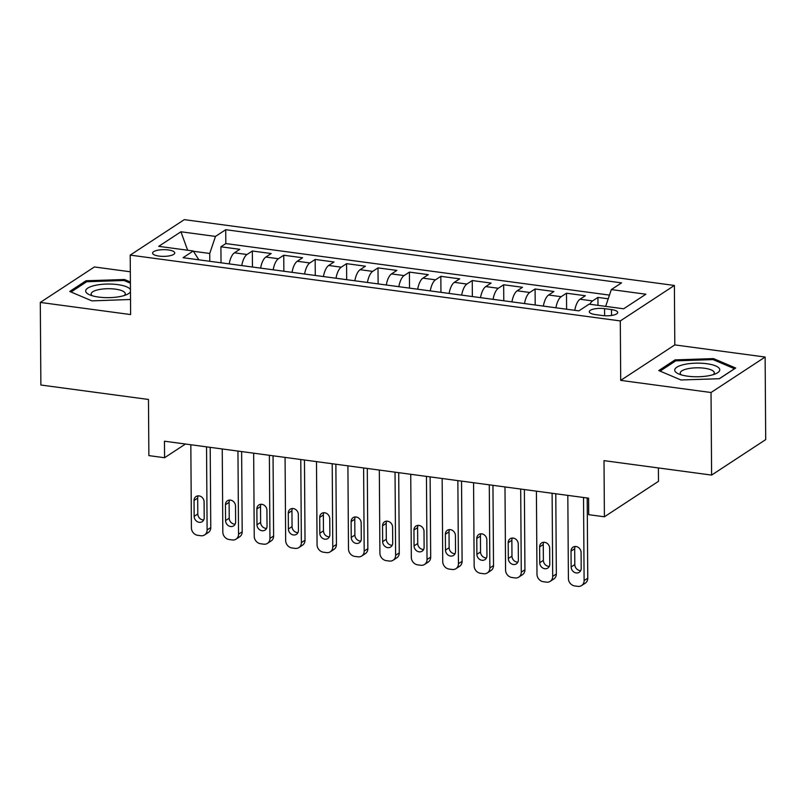 <?xml version="1.0" encoding="UTF-8"?>
<svg xmlns="http://www.w3.org/2000/svg" width="806" height="806" viewBox="0 0 806 806"><rect width="100%" height="100%" fill="white"/><g stroke="black" fill="none" stroke-linecap="round" stroke-linejoin="round"><path stroke-width="1.21" d="M158.994 256.086A11.093 3.355 -0.4 0 0 174.761 252.943A11.093 3.355 -0.4 0 0 168.353 249.951A11.093 3.355 -0.4 0 0 152.586 253.094A11.093 3.355 -0.4 0 0 158.994 256.086M130.32 271.783L94.393 266.957L40.3 302.431L40.874 385.016L148.475 399.464L148.868 455.612L164.575 457.727L185.461 444.025M674.39 285.455L184.292 219.635L130.209 255.109L620.298 320.929L674.39 285.455L674.803 344.908L620.711 380.382L711.033 392.512L765.126 357.038L674.803 344.908M765.126 357.038L765.7 439.613L711.607 475.087L604.006 460.639L604.399 516.797L658.492 481.313L658.401 467.943M711.033 392.512L711.607 475.087M608.218 298.804L597.911 297.414L597.971 305.343M574.769 310.31A13.863 5.602 -82.4 0 1 580.008 299.228L585.347 295.731L566.497 293.203L566.608 309.212M543.355 306.089A13.863 5.602 97.6 0 1 548.594 295.016L553.934 291.51L535.083 288.981L535.194 305M511.931 301.877A13.863 5.602 97.6 0 1 517.18 290.795L522.51 287.289L503.659 284.76L503.78 300.779M480.517 297.656A13.863 5.602 97.6 0 1 485.756 286.573L491.096 283.077L472.245 280.538L472.356 296.558M449.103 293.434A13.863 5.602 97.6 0 1 454.342 282.352L459.682 278.856L440.832 276.327L440.942 292.336M417.689 289.213A13.863 5.602 97.6 0 1 422.928 278.13L428.268 274.634L409.418 272.106L409.529 288.115M386.276 284.992A13.863 5.602 97.6 0 1 391.515 273.919L396.844 270.413L378.004 267.884L378.115 283.903M354.852 280.78A13.863 5.602 97.6 0 1 360.101 269.698L365.43 266.202L346.58 263.663L346.691 279.682M323.438 276.559A13.863 5.602 97.6 0 1 328.677 265.476L334.016 261.98L315.166 259.451L315.277 275.461M292.024 272.337A13.863 5.602 97.6 0 1 297.263 261.255L302.603 257.759L283.752 255.23L283.863 271.239M260.61 268.116A13.863 5.602 97.6 0 1 265.849 257.043L271.189 253.537L252.338 251.009L252.449 267.028M604.399 516.797L588.692 514.681L588.582 498.168L164.464 441.204L164.575 457.727M611.482 309.585L604.571 308.658A10.74 3.244 -0.4 0 0 589.297 311.7A10.74 3.244 -0.4 0 0 595.513 314.602L602.425 315.529A10.74 3.244 -0.4 0 0 617.698 312.476A10.74 3.244 -0.4 0 0 611.482 309.585L611.522 315.458M198.86 259.824L193.269 250.988L183.033 257.698L578.869 310.864L589.105 304.154L623.663 308.789L645.888 294.22L611.331 289.576L621.557 282.866L225.72 229.7L215.484 236.42L209.731 253.467L193.45 251.281M193.269 250.988L158.711 246.344L180.927 231.775L215.484 236.42M589.851 304.255A13.863 5.602 -82.4 0 1 592.571 300.92L597.911 297.414M609.467 295.097L225.821 243.573L220.915 246.787L221.035 262.806M229.186 263.905A13.863 5.602 97.6 0 1 234.435 252.822L239.765 249.316L220.915 246.787M241.76 265.587A13.863 5.602 -82.4 0 1 246.999 254.505L252.338 251.009M273.174 269.809A13.863 5.602 -82.4 0 1 278.413 258.726L283.752 255.23M304.587 274.03A13.863 5.602 -82.4 0 1 309.826 262.947L315.166 259.451M336.001 278.241A13.863 5.602 -82.4 0 1 341.25 267.169L346.58 263.663M367.425 282.463A13.863 5.602 -82.4 0 1 372.664 271.38L378.004 267.884M398.839 286.684A13.863 5.602 -82.4 0 1 404.078 275.602L409.418 272.106M430.253 290.906A13.863 5.602 -82.4 0 1 435.492 279.823L440.832 276.327M461.667 295.117A13.863 5.602 -82.4 0 1 466.916 284.044L472.245 280.538M493.081 299.338A13.863 5.602 -82.4 0 1 498.33 288.266L503.659 284.76M524.505 303.56A13.863 5.602 -82.4 0 1 529.744 292.477L535.083 288.981M555.918 307.781A13.863 5.602 -82.4 0 1 561.157 296.699L566.497 293.203M620.711 380.382L620.298 320.929M40.3 302.431L130.622 314.562L130.209 255.109M209.782 261.295L209.731 253.467M605.659 306.371L611.331 289.576M225.821 243.573L225.72 229.7M180.927 231.775L187.637 250.233M713.532 358.61L675.065 359.879L658.774 370.559L680.949 379.979L719.405 378.709L735.697 368.02L713.532 358.61L713.532 359.819M130.391 282.009L124.477 279.501L86.01 280.77L69.729 291.45L91.894 300.87L130.512 299.489M675.075 361.279L675.065 359.879M86.02 282.171L86.01 280.77M124.487 280.71L124.477 279.501M583.524 497.493L584.108 580.602A6.932 5.985 -123.3 0 1 581.63 585.549A6.932 5.985 -123.3 0 1 577.872 586.365L574.728 585.942A6.932 5.985 -123.3 0 1 568.401 578.496L567.817 495.378M581.63 585.549L585.277 583.151A6.932 5.985 56.7 0 0 587.765 578.204L587.201 497.987M581.197 568.331A5.541 4.786 56.7 0 1 579.212 572.29A5.541 4.786 56.7 0 1 573.953 572.079A5.541 4.786 56.7 0 1 571.142 566.981L571.031 551.123A5.541 4.786 56.7 0 1 573.016 547.163A5.541 4.786 56.7 0 1 578.275 547.375A5.541 4.786 56.7 0 1 581.086 552.473L581.197 568.331M580.703 570.577A5.541 4.786 56.7 0 1 574.799 564.583L574.688 548.725A5.541 4.786 56.7 0 1 575.182 546.478M687.74 376.19A22.528 6.811 -0.4 0 0 716.091 373.561A22.528 6.811 -0.4 0 0 706.741 363.718A22.528 6.811 -0.4 0 0 680.183 365.622A22.528 6.811 -0.4 0 0 678.44 373.823A22.528 6.811 -0.4 0 0 687.74 376.19M713.28 374.629A17.057 5.158 -0.4 0 0 714.317 372.846A17.057 5.158 -0.4 0 0 704.454 368.241A17.057 5.158 -0.4 0 0 680.214 373.087A17.057 5.158 -0.4 0 0 681.272 374.85M660.084 371.113L675.76 360.836L713.028 359.597L734.508 368.725L719.274 378.709M130.451 289.656A22.528 6.811 -0.4 0 0 95.259 285.354A22.528 6.811 -0.4 0 0 89.395 294.714A22.528 6.811 -0.4 0 0 121.122 296.336A22.528 6.811 -0.4 0 0 127.036 294.452A22.528 6.811 -0.4 0 0 130.461 291.722M124.225 295.52A17.057 5.158 -0.4 0 0 125.262 293.737A17.057 5.158 -0.4 0 0 116.064 289.233A17.057 5.158 -0.4 0 0 98.423 289.697A17.057 5.158 -0.4 0 0 91.159 293.978A17.057 5.158 -0.4 0 0 92.216 295.742M71.029 292.004L86.705 281.727L123.973 280.488L130.401 283.218M552.11 493.272L552.694 576.381A6.932 5.985 -123.3 0 1 550.206 581.338A6.932 5.985 -123.3 0 1 546.458 582.144L543.315 581.72A6.932 5.985 -123.3 0 1 536.987 574.275L536.403 491.156M550.206 581.338L553.863 578.94A6.932 5.985 56.7 0 0 556.342 573.983L555.787 493.766M549.783 564.109A5.541 4.786 56.7 0 1 547.798 568.069A5.541 4.786 56.7 0 1 542.539 567.857A5.541 4.786 56.7 0 1 539.728 562.759L539.617 546.911A5.541 4.786 56.7 0 1 541.602 542.942A5.541 4.786 56.7 0 1 546.861 543.163A5.541 4.786 56.7 0 1 549.672 548.261L549.783 564.109M549.289 566.366A5.541 4.786 56.7 0 1 543.385 560.361L543.274 544.513A5.541 4.786 56.7 0 1 543.768 542.257M520.696 489.051L521.27 572.159A6.932 5.985 -123.3 0 1 518.792 577.116A6.932 5.985 -123.3 0 1 515.034 577.922L511.901 577.499A6.932 5.985 -123.3 0 1 505.564 570.054L504.989 486.945M518.792 577.116L522.449 574.718A6.932 5.985 56.7 0 0 524.928 569.761L524.374 489.544M518.369 559.888A5.541 4.786 56.7 0 1 516.374 563.857A5.541 4.786 56.7 0 1 511.125 563.636A5.541 4.786 56.7 0 1 508.314 558.538L508.203 542.69A5.541 4.786 56.7 0 1 510.188 538.73A5.541 4.786 56.7 0 1 515.447 538.942A5.541 4.786 56.7 0 1 518.258 544.04L518.369 559.888M517.875 562.145A5.541 4.786 56.7 0 1 511.971 556.15L511.86 540.292A5.541 4.786 56.7 0 1 512.354 538.035M489.282 484.829L489.857 567.948A6.932 5.985 -123.3 0 1 487.378 572.895A6.932 5.985 -123.3 0 1 483.62 573.711L480.477 573.288A6.932 5.985 -123.3 0 1 474.15 565.832L473.575 482.723M487.378 572.895L491.035 570.497A6.932 5.985 56.7 0 0 493.514 565.55L492.95 485.323M486.945 555.677A5.541 4.786 56.7 0 1 484.96 559.636A5.541 4.786 56.7 0 1 479.701 559.424A5.541 4.786 56.7 0 1 476.9 554.327L476.789 538.468A5.541 4.786 56.7 0 1 478.774 534.509A5.541 4.786 56.7 0 1 484.033 534.721A5.541 4.786 56.7 0 1 486.834 539.818L486.945 555.677M486.451 557.923A5.541 4.786 56.7 0 1 480.547 551.929L480.436 536.071A5.541 4.786 56.7 0 1 480.93 533.824M457.858 480.618L458.443 563.726A6.932 5.985 -123.3 0 1 455.964 568.673A6.932 5.985 -123.3 0 1 452.206 569.489L449.063 569.066A6.932 5.985 -123.3 0 1 442.736 561.611L442.151 478.502M455.964 568.673L459.611 566.275A6.932 5.985 56.7 0 0 462.1 561.329L461.536 481.101M455.531 551.455A5.541 4.786 56.7 0 1 453.546 555.415A5.541 4.786 56.7 0 1 448.287 555.203A5.541 4.786 56.7 0 1 445.476 550.105L445.365 534.247A5.541 4.786 56.7 0 1 447.35 530.288A5.541 4.786 56.7 0 1 452.609 530.499A5.541 4.786 56.7 0 1 455.42 535.597L455.531 551.455M455.037 553.702A5.541 4.786 56.7 0 1 449.133 547.707L449.023 531.849A5.541 4.786 56.7 0 1 449.516 529.602M426.445 476.396L427.029 559.505A6.932 5.985 -123.3 0 1 424.54 564.462A6.932 5.985 -123.3 0 1 420.792 565.268L417.649 564.845A6.932 5.985 -123.3 0 1 411.322 557.399L410.738 474.281M424.54 564.462L428.198 562.064A6.932 5.985 56.7 0 0 430.686 557.107L430.122 476.89M424.117 547.234A5.541 4.786 56.7 0 1 422.132 551.193A5.541 4.786 56.7 0 1 416.873 550.982A5.541 4.786 56.7 0 1 414.062 545.884L413.952 530.026A5.541 4.786 56.7 0 1 415.936 526.066A5.541 4.786 56.7 0 1 421.195 526.278A5.541 4.786 56.7 0 1 424.006 531.376L424.117 547.234M423.624 549.49A5.541 4.786 56.7 0 1 417.72 543.486L417.609 527.638A5.541 4.786 56.7 0 1 418.102 525.381M395.031 472.175L395.615 555.284A6.932 5.985 -123.3 0 1 393.127 560.241A6.932 5.985 -123.3 0 1 389.379 561.047L386.235 560.623A6.932 5.985 -123.3 0 1 379.908 553.178L379.324 470.069M393.127 560.241L396.784 557.843A6.932 5.985 56.7 0 0 399.262 552.886L398.708 472.669M392.703 543.012A5.541 4.786 56.7 0 1 390.719 546.982A5.541 4.786 56.7 0 1 385.459 546.76A5.541 4.786 56.7 0 1 382.649 541.662L382.538 525.814A5.541 4.786 56.7 0 1 384.522 521.855A5.541 4.786 56.7 0 1 389.782 522.066A5.541 4.786 56.7 0 1 392.593 527.164L392.703 543.012M392.21 545.269A5.541 4.786 56.7 0 1 386.306 539.264L386.195 523.416A5.541 4.786 56.7 0 1 386.689 521.16M363.617 467.954L364.191 551.072A6.932 5.985 -123.3 0 1 361.713 556.019A6.932 5.985 -123.3 0 1 357.955 556.825L354.821 556.412A6.932 5.985 -123.3 0 1 348.484 548.957L347.91 465.848M361.713 556.019L365.37 553.621A6.932 5.985 56.7 0 0 367.848 548.674L367.294 468.447M361.29 538.801A5.541 4.786 56.7 0 1 359.295 542.76A5.541 4.786 56.7 0 1 354.036 542.549A5.541 4.786 56.7 0 1 351.235 537.451L351.124 521.593A5.541 4.786 56.7 0 1 353.109 517.633A5.541 4.786 56.7 0 1 358.368 517.845A5.541 4.786 56.7 0 1 361.179 522.943L361.29 538.801M360.786 541.048A5.541 4.786 56.7 0 1 354.882 535.053L354.771 519.195A5.541 4.786 56.7 0 1 355.265 516.948M332.203 463.732L332.777 546.851A6.932 5.985 -123.3 0 1 330.299 551.798A6.932 5.985 -123.3 0 1 326.541 552.614L323.397 552.191A6.932 5.985 -123.3 0 1 317.07 544.735L316.486 461.626M330.299 551.798L333.956 549.4A6.932 5.985 56.7 0 0 336.434 544.453L335.87 464.226M329.866 534.58A5.541 4.786 56.7 0 1 327.881 538.539A5.541 4.786 56.7 0 1 322.622 538.327A5.541 4.786 56.7 0 1 319.811 533.229L319.7 517.371A5.541 4.786 56.7 0 1 321.695 513.412A5.541 4.786 56.7 0 1 326.954 513.624A5.541 4.786 56.7 0 1 329.755 518.721L329.866 534.58M329.372 536.826A5.541 4.786 56.7 0 1 323.468 530.832L323.357 514.974A5.541 4.786 56.7 0 1 323.851 512.727M300.779 459.521L301.363 542.629A6.932 5.985 -123.3 0 1 298.885 547.576A6.932 5.985 -123.3 0 1 295.127 548.392L291.984 547.969A6.932 5.985 -123.3 0 1 285.656 540.524L285.072 457.405M298.885 547.576L302.532 545.178A6.932 5.985 56.7 0 0 305.021 540.232L304.456 460.014M298.452 530.358A5.541 4.786 56.7 0 1 296.467 534.318A5.541 4.786 56.7 0 1 291.208 534.106A5.541 4.786 56.7 0 1 288.397 529.008L288.286 513.15A5.541 4.786 56.7 0 1 290.271 509.19A5.541 4.786 56.7 0 1 295.53 509.402A5.541 4.786 56.7 0 1 298.341 514.5L298.452 530.358M297.958 532.605A5.541 4.786 56.7 0 1 292.054 526.61L291.943 510.752A5.541 4.786 56.7 0 1 292.437 508.505M269.365 455.299L269.95 538.408A6.932 5.985 -123.3 0 1 267.461 543.365A6.932 5.985 -123.3 0 1 263.713 544.171L260.57 543.748A6.932 5.985 -123.3 0 1 254.243 536.302L253.658 453.184M267.461 543.365L271.118 540.967A6.932 5.985 56.7 0 0 273.607 536.01L273.043 455.793M267.038 526.137A5.541 4.786 56.7 0 1 265.053 530.096A5.541 4.786 56.7 0 1 259.794 529.885A5.541 4.786 56.7 0 1 256.983 524.787L256.872 508.939A5.541 4.786 56.7 0 1 258.857 504.969A5.541 4.786 56.7 0 1 264.116 505.191A5.541 4.786 56.7 0 1 266.927 510.289L267.038 526.137M266.544 528.393A5.541 4.786 56.7 0 1 260.64 522.389L260.529 506.541A5.541 4.786 56.7 0 1 261.023 504.284M237.951 451.078L238.536 534.187A6.932 5.985 -123.3 0 1 236.047 539.143A6.932 5.985 -123.3 0 1 232.289 539.949L229.156 539.526A6.932 5.985 -123.3 0 1 222.819 532.081L222.244 448.972M236.047 539.143L239.704 536.746A6.932 5.985 56.7 0 0 242.183 531.789L241.629 451.572M235.624 521.915A5.541 4.786 56.7 0 1 233.639 525.885A5.541 4.786 56.7 0 1 228.38 525.663A5.541 4.786 56.7 0 1 225.569 520.565L225.458 504.717A5.541 4.786 56.7 0 1 227.443 500.758A5.541 4.786 56.7 0 1 232.702 500.969A5.541 4.786 56.7 0 1 235.513 506.067L235.624 521.915M235.13 524.172A5.541 4.786 56.7 0 1 229.226 518.177L229.116 502.319A5.541 4.786 56.7 0 1 229.609 500.063M206.538 446.856L207.112 529.975A6.932 5.985 -123.3 0 1 204.633 534.922A6.932 5.985 -123.3 0 1 200.875 535.738L197.732 535.315A6.932 5.985 -123.3 0 1 191.405 527.859L190.831 444.751M204.633 534.922L208.291 532.524A6.932 5.985 56.7 0 0 210.769 527.577L210.205 447.35M204.2 517.704A5.541 4.786 56.7 0 1 202.215 521.663A5.541 4.786 56.7 0 1 196.956 521.452A5.541 4.786 56.7 0 1 194.155 516.354L194.044 500.496A5.541 4.786 56.7 0 1 196.029 496.536A5.541 4.786 56.7 0 1 201.288 496.748A5.541 4.786 56.7 0 1 204.089 501.846L204.2 517.704M203.706 519.951A5.541 4.786 56.7 0 1 197.802 513.956L197.692 498.098A5.541 4.786 56.7 0 1 198.185 495.851M580.008 299.228L592.571 300.92M234.435 252.822L246.999 254.505M265.849 257.043L278.413 258.726M297.263 261.255L309.826 262.947M328.677 265.476L341.25 267.169M360.101 269.698L372.664 271.38M391.515 273.919L404.078 275.602M422.928 278.13L435.492 279.823M454.342 282.352L466.916 284.044M485.756 286.573L498.33 288.266M517.18 290.795L529.744 292.477M548.594 295.016L561.157 296.699M604.621 315.74L604.571 308.658M587.765 578.204L584.108 580.602M571.142 566.981L574.799 564.583M571.031 551.123L574.688 548.725M556.342 573.983L552.694 576.381M539.728 562.759L543.385 560.361M539.617 546.911L543.274 544.513M524.928 569.761L521.27 572.159M508.314 558.538L511.971 556.15M508.203 542.69L511.86 540.292M493.514 565.55L489.857 567.948M476.9 554.327L480.547 551.929M476.789 538.468L480.436 536.071M462.1 561.329L458.443 563.726M445.476 550.105L449.133 547.707M445.365 534.247L449.023 531.849M430.686 557.107L427.029 559.505M414.062 545.884L417.72 543.486M413.952 530.026L417.609 527.638M399.262 552.886L395.615 555.284M382.649 541.662L386.306 539.264M382.538 525.814L386.195 523.416M367.848 548.674L364.191 551.072M351.235 537.451L354.882 535.053M351.124 521.593L354.771 519.195M336.434 544.453L332.777 546.851M319.811 533.229L323.468 530.832M319.7 517.371L323.357 514.974M305.021 540.232L301.363 542.629M288.397 529.008L292.054 526.61M288.286 513.15L291.943 510.752M273.607 536.01L269.95 538.408M256.983 524.787L260.64 522.389M256.872 508.939L260.529 506.541M242.183 531.789L238.536 534.187M225.569 520.565L229.226 518.177M225.458 504.717L229.116 502.319M210.769 527.577L207.112 529.975M194.155 516.354L197.802 513.956M194.044 500.496L197.692 498.098"/></g></svg>
